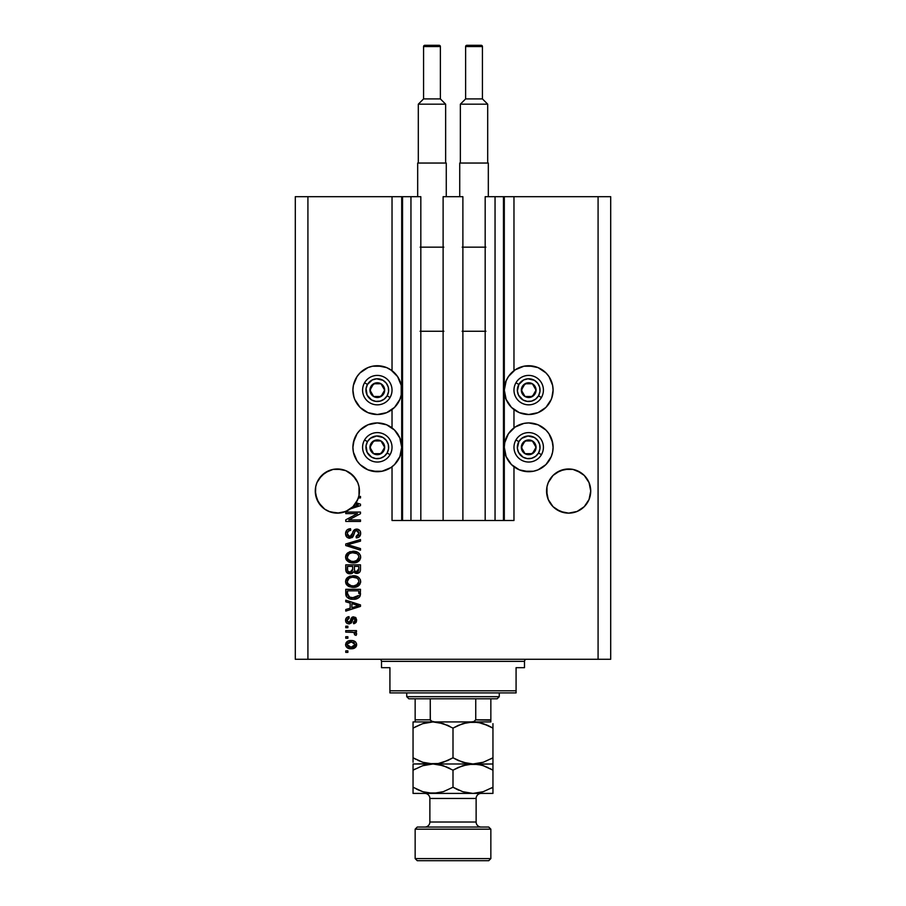 <?xml version="1.0" encoding="UTF-8"?>
<svg xmlns="http://www.w3.org/2000/svg" width="906" height="906" viewBox="0 0 906 906"><rect width="100%" height="100%" fill="white"/><g stroke="black" fill="none" stroke-linecap="round" stroke-linejoin="round"><path stroke-width="1.36" d="M503.464 196.693L513.974 196.693L513.974 370.679L513.974 196.693L610.701 196.693L610.701 659.274L610.701 196.693L598.085 196.693L598.085 659.274L295.299 659.274L295.299 196.693L295.299 659.274L307.915 659.274L307.915 196.693L420.826 196.693L420.826 520.497L410.95 520.497L420.826 520.497L420.826 196.693L410.95 196.693L410.95 520.497L410.95 196.693L402.536 196.693L402.536 520.497L410.95 520.497L401.698 520.497L401.698 196.693L402.536 196.693L402.536 520.497L392.026 520.497L392.026 466.771L392.026 520.497L401.698 520.497L401.698 196.693L392.026 196.693L392.026 370.679L392.026 196.693L307.915 196.693L307.915 659.274L598.085 659.274L598.085 196.693L504.302 196.693L504.302 520.497L503.464 520.497L503.464 196.693L485.174 196.693L485.174 520.497L485.174 196.693L495.05 196.693L495.05 520.497L495.05 196.693L503.464 196.693L503.464 520.497L495.05 520.497L503.464 520.497M392.026 427.87L392.026 409.58L392.026 427.87M420.826 520.497L443.113 520.497L443.113 196.693L462.887 196.693L462.887 520.497L443.113 520.497L443.113 196.693L462.887 196.693L462.887 520.497L495.05 520.497L420.826 520.497M503.532 196.693L504.302 196.693L504.302 520.497L513.974 520.497L513.974 466.771L513.974 520.497L503.532 520.497M513.974 427.87L513.974 409.58L513.974 427.87M359.331 488.889L359.331 488.9A22.072 22.072 0 0 0 359.331 488.889L359.014 486.749A22.072 22.072 0 0 0 359.002 486.737L357.757 482.604A22.072 22.072 0 0 0 352.955 475.435L357.757 482.604L359.014 486.749L359.014 495.367L357.757 499.512L352.966 506.669L345.809 511.46L337.36 513.136L328.912 511.46L325.084 509.41L321.743 506.669L316.953 499.512L315.277 491.052A22.072 22.072 0 0 1 337.36 468.98A22.072 22.072 0 0 1 358.776 496.409L360.486 496.409L360.486 497.938L358.334 497.938A22.072 22.072 0 0 1 356.081 502.762L360.486 504.166L360.486 505.661L350.373 508.889L345.039 511.754L339.116 513.068L330.146 511.924L324.744 509.183L318.538 502.604L315.492 494.087L315.707 486.737A22.072 22.072 0 0 0 315.707 486.749L316.953 482.604L315.707 486.749L316.953 482.604L321.743 475.446A22.072 22.072 0 0 0 316.953 482.626M328.889 470.667A22.072 22.072 0 0 0 325.084 472.705L333.046 469.399A22.072 22.072 0 0 0 333.068 469.399L341.664 469.399L345.809 470.656A22.072 22.072 0 0 0 341.687 469.41L345.809 470.656L337.36 468.98A22.072 22.072 0 0 0 337.383 468.98L345.809 470.656L349.625 472.705A22.072 22.072 0 0 0 345.809 470.667L352.966 475.446L357.757 482.604L359.014 486.749M356.579 505.559L352.989 506.647A22.072 22.072 0 0 1 315.277 491.052L315.39 488.878A22.072 22.072 0 0 0 315.379 488.9L315.707 486.749M333.023 469.41A22.072 22.072 0 0 0 328.923 470.656L321.743 475.446L319.003 478.787L325.084 472.705L333.046 469.399L325.084 472.705L328.912 470.656M590.621 488.889L590.621 488.9A22.072 22.072 0 0 0 590.621 488.889L590.293 486.749A22.072 22.072 0 0 0 590.293 486.737L589.047 482.604A22.072 22.072 0 0 0 584.245 475.435L589.047 482.604L590.723 491.052L590.293 495.367L589.047 499.512L584.257 506.669L577.088 511.46L568.64 513.136L560.191 511.46L556.375 509.41L553.034 506.669L548.243 499.512L546.567 491.052A22.072 22.072 0 0 1 568.64 468.98A22.072 22.072 0 0 1 590.723 491.052L589.047 499.512L584.257 506.669L577.088 511.46L568.64 513.136L560.191 511.46L553.034 506.669L548.243 499.512L546.986 495.367L546.986 486.749A22.072 22.072 0 0 0 546.986 486.749L548.243 482.604L546.986 486.749L548.243 482.604L553.034 475.446A22.072 22.072 0 0 0 548.243 482.626M568.64 468.98L560.191 470.656L564.336 469.399A22.072 22.072 0 0 0 556.375 472.705L564.336 469.399L572.954 469.399L568.64 468.98A22.072 22.072 0 0 0 568.606 468.98L572.954 469.399L580.916 472.705L572.954 469.399A22.072 22.072 0 0 0 572.92 469.399L580.916 472.705A22.072 22.072 0 0 0 577.111 470.667M546.669 488.889L546.68 488.878A22.072 22.072 0 0 0 546.669 488.9L546.986 486.749M580.916 472.705L584.257 475.446L577.088 470.656A22.072 22.072 0 0 0 572.977 469.41M553.034 475.446L550.293 478.787L553.034 475.446L560.191 470.656L556.375 472.705M552.615 394.891L551.233 399.467L545.944 407.383L538.028 412.66L528.696 414.518A24.394 24.394 0 0 1 504.302 390.135A24.394 24.394 0 0 1 528.696 365.741L538.028 367.598L545.944 372.887L548.979 376.579L552.615 385.378L553.09 390.135L551.788 397.972M519.365 469.852L511.448 464.574L506.16 456.658L504.302 447.326L504.778 442.57L508.413 433.77L515.14 427.043L523.94 423.396L528.696 422.932A24.394 24.394 0 0 1 553.09 447.326A24.394 24.394 0 0 1 528.696 471.709L519.365 469.852L513.974 466.771M386.635 367.598L390.86 369.852L397.587 376.579L401.222 385.378L401.222 394.891L399.84 399.467L394.552 407.383L386.635 412.66L377.304 414.518A24.394 24.394 0 0 1 352.91 390.135A24.394 24.394 0 0 1 377.304 365.741L386.635 367.598L392.026 370.679M353.385 442.57L357.021 433.77L360.056 430.078L367.972 424.789L377.304 422.932A24.394 24.394 0 0 1 401.698 447.326A24.394 24.394 0 0 1 377.304 471.709L367.972 469.852L360.056 464.574L357.021 460.871L353.385 452.083L352.91 447.326L354.212 439.489M572.954 469.399L577.088 470.656L572.954 469.399M586.997 478.787L584.257 475.446L589.047 482.604L590.293 486.749M345.764 513.611L357.485 513.611L345.764 513.611L345.764 512.083L360.486 512.083L360.486 513.713L348.753 519.919L360.486 519.919L360.486 521.448L345.764 521.448L345.764 519.817L357.485 513.611L345.764 519.817L345.764 521.448L360.486 521.448L360.486 519.919L348.753 519.919L360.486 513.713L360.486 512.083L345.764 512.083L345.764 513.611L345.764 512.083L360.486 512.083L360.486 513.713M349.863 538.266L346.681 536.918L345.571 533.634L346.941 530.055L350.056 528.742L350.735 530.248L348.244 531.256L347.315 533.419L347.757 535.65L349.274 536.692L351.483 536.001L353.408 530.893L355.129 529.376L357.87 529.251L360.101 530.984L360.611 534.246L358.81 537.179L356.285 537.892L356.092 536.363L358.21 535.548L358.957 533.419L358.051 531.109L356.205 530.644L354.744 531.629L352.808 536.952L349.863 538.266L353.374 536.001L355.118 531.109L356.613 530.622L358.957 533.419L356.092 536.363L356.285 537.892C359.07 537.677 360.543 536.171 360.679 533.362C360.577 530.746 359.229 529.319 356.647 529.093C354.337 529.353 352.989 530.667 352.604 533.068L349.818 536.737L347.292 533.77C347.428 531.618 348.584 530.44 350.735 530.248L350.543 528.719C347.428 528.9 345.764 530.542 345.571 533.634L345.571 533.634C345.65 536.454 347.089 537.994 349.863 538.266M349.807 545.321L360.486 548.594L360.486 550.18L345.764 545.548L345.764 543.962L360.486 539.568L360.486 541.142L347.485 544.676L360.486 548.594L360.486 550.18L360.486 548.594L347.485 544.676L360.486 541.142L360.486 539.568L345.764 543.962L345.764 545.548L345.764 543.962L360.486 539.568L360.486 541.142L348.81 544.347M345.582 557.417L346.919 553.6L349.648 551.822L354.291 551.335L358.142 552.547L360.305 555.118L360.633 557.779L359.093 560.871L356.398 562.456L352.411 562.909L349.025 562.139L346.149 559.546L345.571 557.099L347.825 561.426L353.114 562.932C357.394 563.045 359.909 561.097 360.679 557.111C359.886 553.034 357.304 551.097 352.932 551.267L347.881 552.762L345.582 556.782M345.582 581.879L346.919 578.062L349.648 576.284L354.291 575.797L358.142 577.02L360.305 579.58L360.633 582.241L359.093 585.344L356.398 586.918L352.411 587.382L349.025 586.601L346.149 584.019L345.571 581.561L347.825 585.899L353.114 587.394C357.394 587.507 359.909 585.57 360.679 581.573C359.886 577.507 357.304 575.559 352.932 575.74L347.881 577.224L345.582 581.244M345.764 601.799L350.158 603.079L345.764 601.799L345.764 600.202L360.486 604.902L360.486 606.397L345.764 611.097L345.764 609.512L350.158 608.22L350.158 603.079L350.158 608.22L345.764 609.512L345.764 611.097L360.486 606.397L360.486 604.902L345.764 600.202L345.764 601.799L345.764 600.202L360.486 604.902L360.486 606.397L345.764 611.097L345.764 609.512M347.87 652.388L345.764 652.388L345.764 650.859L347.87 650.859L347.87 652.388L347.87 650.859L345.764 650.859L345.764 652.388L345.764 650.859L347.87 650.859L347.87 652.388L345.764 652.388L347.87 652.388M382.06 471.245L377.304 471.709A24.394 24.394 0 0 1 352.91 447.326A24.394 24.394 0 0 1 377.304 422.932L386.635 424.789L394.552 430.078L399.84 437.994L401.698 447.326L399.84 456.658L394.552 464.574L390.86 467.598L382.06 471.245L372.547 471.245M353.963 397.213L352.91 390.135L353.385 385.378L357.021 376.579L360.056 372.887L367.972 367.598L372.547 366.205L382.06 366.205M552.037 440.248L553.09 447.326L552.615 452.083L551.233 456.658L545.944 464.574L538.028 469.852L533.453 471.245L523.94 471.245M523.94 366.205L528.696 365.741A24.394 24.394 0 0 1 553.09 390.135A24.394 24.394 0 0 1 528.696 414.518L519.365 412.66L511.448 407.383L506.16 399.467L504.302 390.135L506.16 380.803L508.413 376.579L515.14 369.852L523.94 366.205L533.453 366.205M351.234 648.753L347.428 647.915L345.684 645.616L346.058 642.784L348.255 640.984L353.046 640.712L355.605 642.014L356.545 643.679L355.628 647.246L351.234 648.753C354.303 648.877 356.115 647.507 356.658 644.642C356.103 641.742 354.257 640.372 351.12 640.531C347.995 640.372 346.137 641.742 345.571 644.642L345.571 644.642C346.149 647.586 348.04 648.956 351.234 648.753M347.87 638.243L345.764 638.243L345.764 636.714L347.87 636.714L347.87 638.243L347.87 636.714L345.764 636.714L345.764 638.243L345.764 636.714L347.87 636.714L347.87 638.243L345.764 638.243L347.87 638.243M356.658 633.928L356.092 635.378L354.563 634.8L354.744 633.77L353.499 632.399L345.764 632.128L345.764 630.599L356.466 630.599L356.466 632.128L354.767 632.128L356.613 633.588L356.092 635.378L354.563 634.8L354.178 632.705L351.313 632.128L353.499 632.399L354.744 633.77L354.563 634.8L356.092 635.378L356.658 633.928L354.767 632.128L356.466 632.128L356.466 630.599L345.764 630.599L345.764 632.128L345.764 630.599L356.466 630.599L356.466 632.128M347.87 627.733L345.764 627.733L345.764 626.205L347.87 626.205L347.87 627.733L347.87 626.205L345.764 626.205L345.764 627.733L345.764 626.205L347.87 626.205L347.87 627.733L345.764 627.733L347.87 627.733M349.025 623.906L346.93 623.294L345.775 621.675L345.775 618.911L347.292 617.167L349.014 616.646L349.206 618.175L347.134 619.964L347.383 621.595L348.459 622.354L349.739 622.026L351.302 618.051L353.023 616.884L355.424 617.394L356.658 619.908L355.888 622.649L353.6 623.713L353.408 622.184L354.699 621.618L355.118 619.953L354.439 618.538L353.317 618.481L351.358 622.966L349.025 623.906L353.827 618.368L355.129 620.282L353.408 622.184L353.6 623.713L356.658 620.225L353.612 616.839L348.765 622.377L347.1 620.395L349.206 618.175L349.014 616.646C346.839 616.918 345.684 618.13 345.571 620.293L345.571 620.293C345.65 622.535 346.805 623.736 349.025 623.906L349.671 623.86M345.764 593.645C346.364 597.643 348.844 599.512 353.204 599.251L349.546 598.73L346.602 596.805L345.764 589.308L360.486 589.308L359.75 596.726L357.281 598.572L353.204 599.251C356.341 599.489 358.674 598.334 360.214 595.797L360.486 589.308L345.764 589.308L345.764 593.645L345.764 589.308L360.486 589.308M345.764 569.376C345.786 572.218 347.225 573.702 350.09 573.826L346.285 571.958L345.764 564.846L360.486 564.846L360.395 570.565L359.569 572.286L356.33 573.419L353.702 571.799L352.219 573.373L350.09 573.826L353.702 571.799L356.783 573.441C359.24 573.226 360.475 571.879 360.486 569.41L360.486 564.846L345.764 564.846L345.764 569.376L345.764 564.846L360.486 564.846L360.486 569.41M598.085 659.274L610.701 659.274L598.085 659.274M307.915 196.693L295.299 196.693L307.915 196.693M367.972 469.852L363.759 467.598M360.056 464.574L357.021 460.871M354.767 456.658L353.385 452.083M390.86 467.598L386.635 469.852M372.547 366.205L377.304 365.741A24.394 24.394 0 0 1 401.698 390.135A24.394 24.394 0 0 1 377.304 414.518L367.972 412.66L360.056 407.383L354.767 399.467L353.385 394.891M353.385 385.378L354.767 380.803M357.021 376.579L360.056 372.887M363.759 369.852L367.972 367.598M533.453 471.245L528.696 471.709A24.394 24.394 0 0 1 504.302 447.326A24.394 24.394 0 0 1 528.696 422.932L538.028 424.789L545.944 430.078L548.979 433.77L552.615 442.57M552.615 452.083L551.233 456.658M548.979 460.871L545.944 464.574M542.241 467.598L538.028 469.852M538.028 367.598L542.241 369.852M545.944 372.887L548.979 376.579M551.233 380.803L552.615 385.378M515.14 369.852L519.365 367.598M346.647 642.014L347.394 641.403M349.206 640.712L350.146 640.576M354.846 641.403L355.605 642.014L354.858 641.403M356.636 645.117L356.386 646.08M356.183 646.499L355.639 647.224M353.136 648.571L351.709 648.741M347.44 647.926L346.115 646.624M351.777 642.082L355.129 644.608L351.12 647.224L352.468 647.122M348.538 646.748L351.12 647.224L347.1 644.687L347.983 646.386M347.496 643.419L349.784 642.161L348.029 642.864M347.202 644.019L351.12 642.06L349.41 642.241M355.027 645.276L353.94 642.671M354.257 642.898L353.442 642.433M353.702 642.547L350.452 642.082M352.457 647.122L353.306 646.907M353.114 646.975L354.212 646.42M353.736 646.725L355.107 644.279M354.393 646.261L354.914 645.582M354.563 634.8L354.744 633.77M353.499 632.399L352.445 632.195M345.764 632.128L351.313 632.128M348.334 616.782L347.292 617.167M349.014 616.646L349.206 618.175L348.391 618.368M348.38 618.368L347.678 618.809M347.236 619.534L347.134 620.803M348.278 622.309L347.157 620.984M348.765 622.377L349.852 621.867M349.739 622.026L350.214 620.961M351.97 617.348L353.023 616.884M353.317 616.85L352.468 617.054M355.684 617.598L356.16 618.186M356.477 621.527L356.251 622.094M354.846 623.407L354.246 623.6M353.929 623.668L353.408 622.184L354.099 622.014M354.699 621.607L355.039 621.006M355.05 620.95L355.118 619.953M354.439 618.538L352.932 618.843L352.321 620.565L353.567 618.39M352.491 619.987L352.321 620.565M352.128 621.176L351.788 622.139M346.941 623.294L346.137 622.456M346.058 622.331L345.628 621.006M346.477 622.886L347.258 623.487M352.128 617.235L350.996 618.651M355.922 606.488L351.879 607.722L358.957 605.65L355.922 606.488L358.957 605.65L356.16 604.97L358.085 605.865M351.879 603.577L356.16 604.97L351.879 603.577L351.879 607.722L351.879 603.577M360.429 594.63L360.486 593.453M359.75 596.726L359.07 597.496M358.221 598.107L355.956 598.979M355.299 599.104L354.246 599.217M351.358 599.138L350.588 599.013M346.602 596.805L346.262 596.227M346.273 596.239L345.865 594.948M345.854 594.868L345.775 593.974M349.478 598.707L351.879 599.194M358.063 596.148L355.832 597.439M354.722 597.643L358.47 595.502L352.774 597.711L354.756 597.632M349.365 597.02L351.517 597.609M347.598 594.8L348.867 596.748M347.485 590.837L358.765 590.837L358.765 593.419L358.765 590.837L347.485 590.837L347.508 594.042L347.485 590.837M350.95 597.507L353.227 597.722L349.625 597.133L347.485 593.464M348.708 596.635L350.497 597.416M349.637 576.295L350.26 576.091M353.612 575.752L352.932 575.74M354.303 575.797L355.616 576.001M358.198 577.054L359.455 578.187M360.667 581.233L360.667 581.912M360.509 582.898L353.114 587.394M352.411 587.382L348.663 586.42M346.919 585.095L346.149 584.019M346.137 583.996L345.718 582.852M345.718 580.282L346.16 579.115M346.183 579.081L347.383 577.62M359.036 585.401L360.01 584.132M360.509 580.225L360.305 579.58M358.142 577.02L356.93 576.397M358.255 583.792L358.957 581.584L358.142 579.149L356.964 578.119L352.91 577.269C356.307 577.031 358.323 578.47 358.957 581.584L356.477 585.231L357.915 584.211M357.904 584.234L354.008 585.831M351.12 585.684L353.159 585.865C349.863 586.035 347.915 584.597 347.292 581.55L347.813 583.509L351.177 585.695M350.01 585.344L347.813 583.509M349.161 578.221L347.292 581.55C347.87 578.594 349.739 577.167 352.91 577.269L351.313 577.394M349.138 578.243L351.924 577.315L349.727 577.903M360.475 569.806L360.316 570.916M360.022 571.675L359.58 572.275M359.546 572.32L358.98 572.785M358.969 572.796L358.312 573.147M358.289 573.158L357.564 573.373M355.922 573.351L354.631 572.796M351.607 573.623L350.633 573.804M349.648 573.804L348.346 573.555M348.198 573.509L347.553 573.192M347.53 573.181L346.296 571.969M346.828 572.649L347.53 573.192M352.649 569.195L350.078 572.298L352.649 569.195L352.649 566.375L352.649 569.195M352.604 570.055L352.649 569.478M348.459 571.879L350.078 572.298L347.87 571.278M358.719 569.965L358.765 568.877L356.217 571.901L358.085 571.426L358.685 570.236M354.801 571.165L356.545 571.913L354.506 570.576L354.371 566.375L358.765 566.375L358.765 568.877L358.765 566.375L354.371 566.375L354.506 570.576L355.786 571.822M357.089 571.867L358.765 568.877M347.485 566.375L352.649 566.375L347.485 566.375L347.666 570.882L347.485 566.375M347.745 571.052L350.362 572.286L352.513 570.633M354.371 569.07L354.631 570.882M349.637 551.822L350.26 551.618M354.325 551.335L355.616 551.528M358.198 552.592L359.455 553.713M360.667 556.771L360.667 557.439M360.509 558.424L353.114 562.932M352.411 562.909L350.362 562.603M349.456 562.32L348.663 561.958M346.919 560.633L346.149 559.557M346.137 559.523L345.718 558.379M345.718 555.82L346.16 554.642M346.183 554.619L347.383 553.158M359.036 560.927L360.01 559.67M360.509 555.763L360.305 555.118M358.142 552.547L356.93 551.924M358.255 559.33L358.957 557.122L358.142 554.687L356.964 553.657L352.91 552.796C356.307 552.558 358.323 554.008 358.957 557.122L356.477 560.757L357.474 560.157L354.008 561.369M351.12 561.21L353.159 561.403C349.863 561.573 347.915 560.135 347.292 557.088L347.813 559.036L351.177 561.222M350.01 560.882L347.813 559.036M349.161 553.759L347.292 557.088C347.87 554.132 349.739 552.705 352.91 552.796L351.313 552.932M349.138 553.77L351.924 552.841L349.727 553.43M348.482 544.427L347.485 544.676M345.764 545.548L360.486 550.18L345.764 545.548M345.65 532.637L345.888 531.697M350.056 528.742L350.735 530.248L350.056 530.338M349.388 530.52L348.742 530.837M347.825 531.788L347.519 532.422M347.519 532.411L347.326 534.314M347.338 534.438L347.519 535.152M348.742 536.522L349.308 536.703M349.546 536.726L350.135 536.726M350.452 536.669L351.018 536.42M351.641 535.786L352.253 534.28M354.45 529.761L355.118 529.387M360.101 530.995L360.384 531.562M360.441 531.731L360.622 532.535M360.407 535.118L359.501 536.624M356.285 537.892L356.67 536.284M357.349 536.092L358.198 535.548M358.617 534.993L358.935 532.909M355.446 530.882L357.055 530.656M354.744 531.629L354.359 532.603M352.785 536.975L351.97 537.7M348.98 538.187L348.142 537.938M347.36 537.507L346.738 536.986M346.681 536.918L346.024 535.944M345.82 535.389L346.16 536.205M360.486 519.919L360.486 521.448L345.764 521.448L345.764 519.817M360.486 504.166L360.486 505.661L360.486 504.166L356.081 502.762A22.072 22.072 0 0 1 355.277 503.951L358.085 505.129M357.542 504.619L355.277 503.951A22.072 22.072 0 0 1 350.373 508.889L360.486 505.661M358.04 505.14L355.922 505.752L358.244 504.778M360.486 496.409L358.776 496.409A22.072 22.072 0 0 1 358.334 497.938L360.486 497.938L360.486 496.409L360.486 497.938M349.161 646.986L351.46 647.224M347.123 644.347L347.134 645.015M351.856 597.643L352.774 597.711M353.227 597.722L353.974 597.7M356.194 597.326L356.885 597.031M358.912 582.173L358.923 581.063M353.952 577.303L351.924 577.315M347.791 579.659L347.417 580.576M352.14 585.831L353.578 585.865M358.912 557.7L358.923 556.601M353.952 552.83L351.924 552.841M352.14 561.358L353.578 561.392M359.331 493.226L359.433 491.052A22.072 22.072 0 0 1 352.989 506.647L355.922 505.752M342.072 512.626L341.641 512.717A22.072 22.072 0 0 0 341.675 512.705L347.768 510.52L352.966 506.669L355.707 503.328L358.334 497.938M349.625 472.705L355.707 478.787M341.664 469.399L345.809 470.656M333.046 469.399L337.36 468.98M321.743 475.446L325.084 472.705M315.707 495.367A22.072 22.072 0 0 0 315.707 495.378L316.953 499.5A22.072 22.072 0 0 0 316.964 499.523M321.743 506.669L321.732 506.658A22.072 22.072 0 0 0 322.366 507.269M322.4 507.292A22.072 22.072 0 0 0 328.912 511.46L330.112 511.913M327.247 510.69L325.084 509.41L327.247 510.69M349.625 509.41L350.248 508.979M359.014 495.367L359.002 495.378A22.072 22.072 0 0 0 359.014 495.367L358.448 497.564M330.18 511.935L333.023 512.705A22.072 22.072 0 0 0 333.068 512.717M315.277 491.052L315.379 493.226M553.022 506.658A22.072 22.072 0 0 0 560.191 511.46L556.375 509.41L564.336 512.705A22.072 22.072 0 0 0 564.336 512.705M572.966 512.705A22.072 22.072 0 0 1 572.954 512.705L577.088 511.46L584.257 506.669L589.047 499.512L590.293 495.367A22.072 22.072 0 0 0 590.293 495.367M590.621 493.226L590.723 491.052A22.072 22.072 0 0 1 568.64 513.136A22.072 22.072 0 0 1 546.567 491.052L546.669 493.226M546.986 495.367A22.072 22.072 0 0 0 546.998 495.378L548.243 499.512A22.072 22.072 0 0 0 548.255 499.523M577.088 511.46A22.072 22.072 0 0 0 584.268 506.658M345.809 511.46A22.072 22.072 0 0 0 350.339 508.912M350.373 508.889A22.072 22.072 0 0 0 352.978 506.658M383.748 391.72L384.665 390.135A7.361 7.361 0 0 1 383.68 393.816L382.83 393.317L383.748 391.72L382.83 393.317L383.68 393.816L384.416 392.038L384.416 388.221L380.984 383.759L375.401 383.023L370.928 386.454L370.192 392.038L373.623 396.5L379.206 397.236L383.68 393.816A7.361 7.361 0 0 1 369.942 390.135A7.361 7.361 0 0 1 380.984 383.759L373.623 383.759L369.942 390.135L373.623 396.5L380.984 396.5L382.83 393.317L380.984 396.5L373.623 396.5L369.942 390.135L373.623 383.759L380.984 383.759A7.361 7.361 0 0 1 384.665 390.135L380.984 383.759L384.665 390.135L383.748 391.72M367.474 384.45A11.359 11.359 0 0 1 382.978 380.294A11.359 11.359 0 0 1 387.134 395.809L390.056 397.496A14.723 14.723 0 0 0 384.665 377.383A14.723 14.723 0 0 0 364.563 382.774L367.474 384.45L372.287 379.942L376.568 378.799L382.978 380.294L386.318 383.215L388.278 387.19L388.561 391.619L387.134 395.809L384.212 399.138L380.248 401.098L375.82 401.392L371.63 399.965L367.123 395.152L366.047 388.651L367.474 384.45L364.563 382.774A14.723 14.723 0 0 1 384.665 377.383A14.723 14.723 0 0 1 390.056 397.496A14.723 14.723 0 0 1 369.942 402.876A14.723 14.723 0 0 1 364.563 382.774A14.723 14.723 0 0 0 369.942 402.876A14.723 14.723 0 0 0 390.056 397.496L387.134 395.809A11.359 11.359 0 0 1 371.63 399.965A11.359 11.359 0 0 1 367.474 384.45M535.129 391.72L536.058 390.135A7.361 7.361 0 0 1 535.072 393.816L534.212 393.317L535.129 391.72L534.212 393.317L535.072 393.816L535.808 392.038L535.808 388.221L532.377 383.759L526.794 383.023L522.32 386.454L521.584 392.038L525.016 396.5L530.599 397.236L535.072 393.816A7.361 7.361 0 0 1 521.335 390.135A7.361 7.361 0 0 1 532.377 383.759L525.016 383.759L521.335 390.135L525.016 396.5L532.377 396.5L533.294 394.914L534.212 393.317L532.377 396.5L525.016 396.5L521.335 390.135L525.016 383.759L532.377 383.759A7.361 7.361 0 0 1 536.058 390.135L532.377 383.759L536.058 390.135L535.129 391.72M518.866 384.45A11.359 11.359 0 0 1 534.37 380.294A11.359 11.359 0 0 1 538.526 395.809L541.437 397.496A14.723 14.723 0 0 0 536.058 377.383A14.723 14.723 0 0 0 515.944 382.774L518.866 384.45L523.668 379.942L527.949 378.799L534.37 380.294L537.7 383.215L539.659 387.19L539.953 391.619L538.526 395.809L535.605 399.138L531.629 401.098L527.213 401.392L523.022 399.965L518.515 395.152L517.36 390.871L518.866 384.45L515.944 382.774A14.723 14.723 0 0 1 536.058 377.383A14.723 14.723 0 0 1 541.437 397.496A14.723 14.723 0 0 1 521.335 402.876A14.723 14.723 0 0 1 515.944 382.774A14.723 14.723 0 0 0 521.335 402.876A14.723 14.723 0 0 0 541.437 397.496L538.526 395.809A11.359 11.359 0 0 1 523.022 399.965A11.359 11.359 0 0 1 518.866 384.45M535.129 448.912L536.058 447.326A7.361 7.361 0 0 1 535.072 451.007L534.212 450.509L535.129 448.912L534.212 450.509L535.072 451.007L535.808 449.229L535.808 445.424L532.377 440.95L526.794 440.214L522.32 443.646L521.584 449.229L525.016 453.691L530.599 454.427L535.072 451.007A7.361 7.361 0 0 1 521.335 447.326A7.361 7.361 0 0 1 532.377 440.95L525.016 440.95L521.335 447.326L525.016 453.691L532.377 453.691L533.294 452.105L534.212 450.509L532.377 453.691L525.016 453.691L521.335 447.326L525.016 440.95L532.377 440.95A7.361 7.361 0 0 1 536.058 447.326L532.377 440.95L536.058 447.326L535.129 448.912M518.866 441.641A11.359 11.359 0 0 1 534.37 437.485A11.359 11.359 0 0 1 538.526 453L541.437 454.687A14.723 14.723 0 0 0 536.058 434.574A14.723 14.723 0 0 0 515.944 439.965L518.866 441.641L521.788 438.311L527.949 435.99L534.37 437.485L537.7 440.407L539.659 444.382L539.953 448.81L538.526 453L535.605 456.33L531.629 458.289L527.213 458.583L523.022 457.156L518.515 452.343L517.36 448.062L518.866 441.641L515.944 439.965A14.723 14.723 0 0 1 536.058 434.574A14.723 14.723 0 0 1 541.437 454.687A14.723 14.723 0 0 1 521.335 460.067A14.723 14.723 0 0 1 515.944 439.965A14.723 14.723 0 0 0 521.335 460.067A14.723 14.723 0 0 0 541.437 454.687L538.526 453A11.359 11.359 0 0 1 523.022 457.156A11.359 11.359 0 0 1 518.866 441.641M383.748 448.912L384.665 447.326A7.361 7.361 0 0 1 383.68 451.007L382.83 450.509L383.748 448.912L382.83 450.509L383.68 451.007L384.416 449.229L384.416 445.424L380.984 440.95L375.401 440.214L370.928 443.646L370.192 449.229L373.623 453.691L379.206 454.427L383.68 451.007A7.361 7.361 0 0 1 369.942 447.326A7.361 7.361 0 0 1 380.984 440.95L373.623 440.95L369.942 447.326L373.623 453.691L380.984 453.691L382.83 450.509L380.984 453.691L373.623 453.691L369.942 447.326L373.623 440.95L380.984 440.95A7.361 7.361 0 0 1 384.665 447.326L380.984 440.95L384.665 447.326L383.748 448.912M367.474 441.641A11.359 11.359 0 0 1 382.978 437.485A11.359 11.359 0 0 1 387.134 453L390.056 454.687A14.723 14.723 0 0 0 384.665 434.574A14.723 14.723 0 0 0 364.563 439.965L367.474 441.641L370.395 438.311L376.568 435.99L382.978 437.485L386.318 440.407L388.278 444.382L388.561 448.81L387.134 453L384.212 456.33L380.248 458.289L375.82 458.583L371.63 457.156L367.123 452.343L366.047 445.843L367.474 441.641L364.563 439.965A14.723 14.723 0 0 1 384.665 434.574A14.723 14.723 0 0 1 390.056 454.687A14.723 14.723 0 0 1 369.942 460.067A14.723 14.723 0 0 1 364.563 439.965A14.723 14.723 0 0 0 369.942 460.067A14.723 14.723 0 0 0 390.056 454.687L387.134 453A11.359 11.359 0 0 1 371.63 457.156A11.359 11.359 0 0 1 367.474 441.641M379.41 659.274A2.106 2.106 0 0 1 381.505 661.369L381.505 667.677L389.92 667.677L389.92 690.802L516.08 690.802L516.08 667.677L524.495 667.677L524.495 661.369A2.106 2.106 0 0 1 526.59 659.274A2.106 2.106 0 0 0 524.495 661.369L381.505 661.369A2.106 2.106 0 0 0 379.41 659.274M523.951 667.677L516.08 667.677L516.08 692.909L389.92 692.909L516.08 692.909L516.08 690.802L389.92 690.802L389.92 667.677L381.505 667.677L381.505 661.369L524.495 661.369L524.495 667.677M389.92 690.802L389.92 692.909L389.92 690.802M490.848 720.202L475.741 719.828L475.741 698.798L497.156 698.798L499.263 696.691L406.737 696.691L408.844 698.798L475.741 698.798L408.844 698.798L406.737 696.691L499.263 696.691L499.263 692.909L499.263 696.691L497.156 698.798L475.741 698.798L475.741 719.828L473.917 721.561L471.335 721.923L490.848 721.923L434.665 721.923L431.086 721.085M406.737 692.909L406.737 696.691L406.737 692.909M490.848 719.828L490.848 698.798L490.848 721.901L490.848 719.828L475.741 719.828L473.917 721.561L471.335 721.923M430.327 720.202L430.259 698.798L430.259 719.828L432.071 721.55L434.665 721.923L415.152 721.923L434.665 721.923M415.152 720.463L415.152 721.844L415.152 719.828L430.259 719.828L415.152 719.828L415.152 698.798L415.152 721.923L413.045 721.923L413.045 728.107L422.706 723.668L433.023 721.923L443.283 723.645L453 728.107L462.649 723.668L472.977 721.923L478.142 722.365L488.187 725.615L492.955 728.107L492.955 757.801L483.294 762.24L472.977 763.985L462.717 762.263L453 757.801L453 728.107L453 757.801L443.351 762.24L438.278 763.52L433.023 763.985L422.762 762.263L413.045 757.801L413.045 728.107L413.045 762.184M490.848 829.16L488.742 827.053L417.258 827.053L415.152 829.16L490.848 829.16L415.152 829.16L415.152 858.594L417.258 860.7L488.742 860.7L490.848 858.594L415.152 858.594L490.848 858.594L490.848 829.16L490.848 858.594L488.742 860.7L417.258 860.7L415.152 858.594L415.152 829.16L417.258 827.053L488.742 827.053L490.848 829.16M481.177 793.418A5.051 5.051 0 0 0 476.126 798.458L429.874 798.458A5.051 5.051 0 0 0 424.823 793.418A5.051 5.051 0 0 1 429.874 798.458L429.874 822.014L476.126 822.014A5.051 5.051 0 0 0 481.177 827.053A5.051 5.051 0 0 1 476.126 822.014L476.126 798.458A5.051 5.051 0 0 1 479.217 793.815M429.874 822.014A5.051 5.051 0 0 1 424.823 827.053A5.051 5.051 0 0 0 429.874 822.014L429.874 798.458L476.126 798.458L476.126 822.014L429.874 822.014M413.045 722.376L413.045 723.656L413.045 722.376M433.023 721.923L441.086 722.999L433.023 721.923L425.118 722.954M427.779 763.52L433.023 763.985L422.762 762.263L413.045 757.801L413.045 760.293L413.045 757.801L422.74 762.252M447.858 760.462L438.278 763.52L413.045 763.985L472.977 763.985L483.26 762.252M453 757.801L457.757 760.281L453 757.801L447.904 760.44M449.908 726.431L447.088 725.094M478.221 722.388L481.007 722.988L472.977 721.923L467.768 722.376L478.142 722.365L483.238 723.645L492.955 728.107L483.26 723.656M458.142 725.446L467.723 722.388L472.977 721.923M456.092 759.477L458.912 760.802M490.893 758.945L492.955 757.801L492.955 763.985L492.955 762.252L492.955 763.985L472.977 763.985L464.914 762.909L467.768 763.532L457.768 760.293M489.908 721.923L490.848 721.923M492.955 760.281L492.955 723.713M483.294 762.24L492.955 757.846M422.706 762.24L417.802 760.281M413.045 757.801L416.239 759.522M413.045 760.293L413.045 762.252M478.221 764.438L481.052 765.049L472.977 763.985L433.023 763.985L443.283 765.695L453 770.157L462.649 765.717L472.977 763.985L467.802 763.532M458.096 767.518L467.723 764.438L492.955 763.985L492.955 765.706L492.955 763.985M492.955 725.627L492.955 728.107L489.761 726.385M483.294 723.668L488.198 725.615M458.096 725.468L453 728.107M415.107 726.963L422.706 723.668M424.823 723.033L422.762 723.645M413.045 725.615L413.045 728.107M438.198 722.365L448.232 725.615M492.955 728.107L492.955 723.656M468.289 721.923L437.711 721.923M416.092 721.923L413.045 721.923M483.238 765.695L492.955 770.157L492.955 767.676L492.955 770.157L483.294 765.717L478.142 764.426L467.768 764.426L478.142 764.426L483.238 765.695L492.955 770.157L492.955 764.426M413.045 764.426L413.045 770.157L422.706 765.717L433.023 763.985L422.706 765.717L413.045 770.111M415.107 769.013L413.045 770.157L413.045 793.418L433.023 793.418L413.045 793.418L413.045 791.697L413.045 792.965M424.823 765.083L422.728 765.706M438.232 764.426L433.023 763.985L438.198 764.426L447.088 767.155M449.908 768.481L448.244 767.676M488.198 767.676L483.272 765.706M490.893 788.379L492.955 787.28L492.955 770.157L489.761 768.435M492.955 793.418L433.023 793.418L492.955 793.418L492.955 791.697L492.955 793.418M492.955 789.726L492.955 791.685L492.955 789.726M481.177 792.308L472.977 793.418L467.802 792.977L462.717 791.697L453 787.235L443.351 791.674L433.023 793.418L422.762 791.697L416.239 788.956M492.955 792.965L492.955 787.235L483.294 791.674L472.977 793.418L462.717 791.697L453 787.235L443.351 791.674L433.023 793.418L438.198 792.977L427.859 792.977L422.762 791.697L413.045 787.235L422.74 791.685M427.779 792.954L433.023 793.418M413.045 789.715L413.045 791.685M467.768 792.965L472.977 793.418M456.092 788.911L458.912 790.247M425.118 765.004L422.74 765.706M417.802 789.726L422.706 791.674M413.045 767.676L413.045 787.235M453 770.157L453 787.235L453 770.157L458.142 767.495M492.955 770.157L492.955 787.235L483.294 791.674M492.955 789.715L492.955 787.235M492.955 767.676L492.955 765.706M453 787.235L457.757 789.726M480.882 792.388L483.26 791.685M423.566 46.557L440.384 46.557A1.257 1.257 0 0 0 439.127 45.3L424.823 45.3A1.257 1.257 0 0 0 423.566 46.557L423.566 98.913L418.312 104.179L445.639 104.179L440.384 98.913L423.566 98.913L440.384 98.913L440.384 46.557L423.566 46.557A1.257 1.257 0 0 1 424.823 45.3L439.127 45.3A1.257 1.257 0 0 1 440.384 46.557L440.384 98.913L445.639 104.179L418.312 104.179L418.312 163.046L418.312 104.179L423.566 98.913L423.566 46.557M445.639 163.046L445.639 104.179L445.639 163.046M419.852 163.046L446.273 163.046L446.273 196.693L446.273 163.046L417.677 163.046L417.677 196.693L417.677 163.046L419.852 163.046M443.113 247.157L420.826 247.157M420.826 331.256L443.113 331.256M420.146 247.157L443.804 247.157M420.09 331.256L443.861 331.256M465.616 46.557L482.434 46.557A1.257 1.257 0 0 0 481.177 45.3L466.873 45.3A1.257 1.257 0 0 0 465.616 46.557L465.616 98.913L460.361 104.179L487.688 104.179L482.434 98.913L465.616 98.913L482.434 98.913L482.434 46.557L465.616 46.557A1.257 1.257 0 0 1 466.873 45.3L481.177 45.3A1.257 1.257 0 0 1 482.434 46.557L482.434 98.913L487.688 104.179L460.361 104.179L460.361 163.046L460.361 104.179L465.616 98.913L465.616 46.557M487.688 163.046L487.688 104.179L487.688 163.046M461.901 163.046L488.323 163.046L488.323 196.693L488.323 163.046L459.727 163.046L459.727 196.693L459.727 163.046L461.901 163.046M485.174 247.157L462.887 247.157M462.887 331.256L485.174 331.256M462.196 247.157L485.854 247.157M462.139 331.256L485.91 331.256"/></g></svg>
